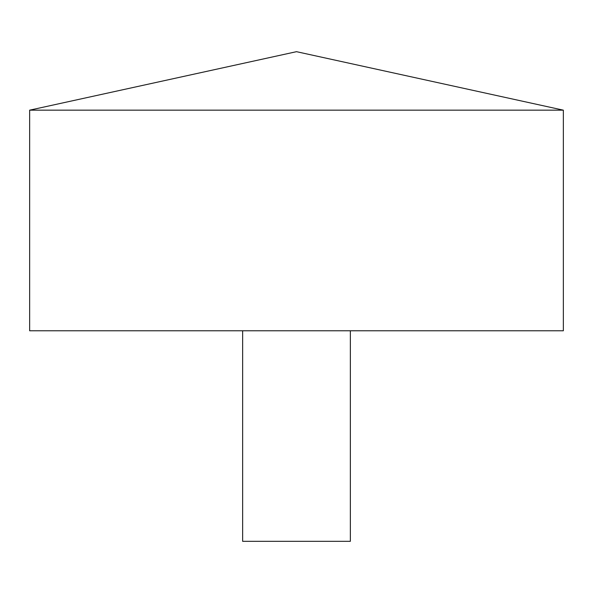 <?xml version="1.0" encoding="UTF-8"?>
<svg xmlns="http://www.w3.org/2000/svg" width="593" height="593" viewBox="0 0 593 593"><rect width="100%" height="100%" fill="white"/><g stroke="black" fill="none" stroke-linecap="round" stroke-linejoin="round"><path stroke-width="0.89" d="M563.35 110.165L29.65 110.165L29.65 330.775L563.35 330.775L563.35 110.165L296.5 51.68L29.65 110.165M350.359 330.775L350.359 541.32L242.641 541.32L242.641 330.775"/></g></svg>
